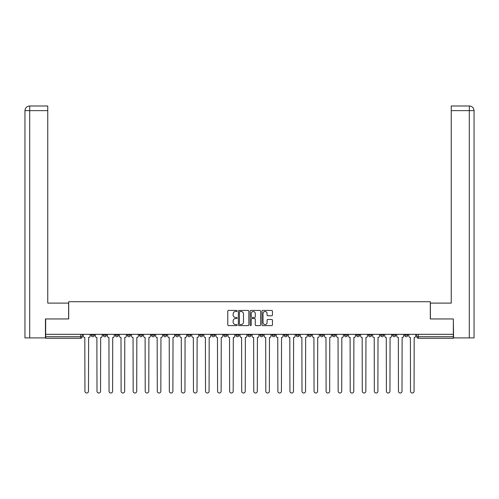 <?xml version="1.0" encoding="UTF-8"?>
<svg xmlns="http://www.w3.org/2000/svg" width="499" height="499" viewBox="0 0 499 499"><rect width="100%" height="100%" fill="white"/><g stroke="black" fill="none" stroke-linecap="round" stroke-linejoin="round"><path stroke-width="0.75" d="M237.131 310.971A0.53 0.53 0 0 0 236.601 310.434L228.542 310.434A0.761 0.761 0 0 0 227.781 311.195L227.781 324.855A0.761 0.761 0 0 0 228.542 325.61L236.601 325.61A0.53 0.53 0 0 0 237.131 325.08A0.53 0.53 0 0 0 236.601 324.55L235.559 324.55A2.426 2.426 0 0 1 233.133 322.123L233.133 320.982A2.426 2.426 0 0 1 235.559 318.555L236.601 318.555A0.53 0.53 0 0 0 237.131 318.025A0.53 0.53 0 0 0 236.601 317.495L235.559 317.495A2.426 2.426 0 0 1 233.133 315.062L233.133 313.927A2.426 2.426 0 0 1 235.559 311.501L236.601 311.501A0.53 0.53 0 0 0 237.131 310.971M404.714 334.336L404.714 335.185L407.808 335.185A1.547 1.547 0 0 1 406.261 336.731A1.547 1.547 0 0 1 404.714 335.185L404.714 334.336M332.365 334.336L332.365 335.185L335.453 335.185A1.547 1.547 0 0 1 333.912 336.731A1.547 1.547 0 0 1 332.365 335.185L332.365 334.336M320.302 334.336L320.302 335.185L323.396 335.185A1.547 1.547 0 0 1 321.849 336.731A1.547 1.547 0 0 1 320.302 335.185L320.302 334.336M308.245 334.336L308.245 335.185L311.339 335.185A1.547 1.547 0 0 1 309.792 336.731A1.547 1.547 0 0 1 308.245 335.185L308.245 334.336M284.131 334.336L284.131 335.185L287.224 335.185A1.547 1.547 0 0 1 285.678 336.731A1.547 1.547 0 0 1 284.131 335.185L284.131 334.336M260.01 335.185L260.01 334.336L260.01 335.185A1.547 1.547 0 0 0 261.557 336.731A1.547 1.547 0 0 1 260.01 335.185L263.104 335.185A1.547 1.547 0 0 1 261.557 336.731A1.547 1.547 0 0 0 263.104 335.185L263.104 334.336L263.104 335.185M247.953 335.185L247.953 334.336L247.953 335.185A1.547 1.547 0 0 0 249.5 336.731A1.547 1.547 0 0 1 247.953 335.185L251.047 335.185A1.547 1.547 0 0 1 249.5 336.731M235.896 335.185L235.896 334.336L235.896 335.185A1.547 1.547 0 0 0 237.443 336.731A1.547 1.547 0 0 1 235.896 335.185L238.99 335.185A1.547 1.547 0 0 1 237.443 336.731A1.547 1.547 0 0 0 238.99 335.185L238.99 334.336L238.99 335.185M223.839 334.336L223.839 335.185L226.926 335.185A1.547 1.547 0 0 1 225.386 336.731A1.547 1.547 0 0 1 223.839 335.185L223.839 334.336M211.776 334.336L211.776 335.185L214.869 335.185A1.547 1.547 0 0 1 213.323 336.731A1.547 1.547 0 0 1 211.776 335.185L211.776 334.336M199.719 334.336L199.719 335.185L202.812 335.185A1.547 1.547 0 0 1 201.265 336.731A1.547 1.547 0 0 1 199.719 335.185L199.719 334.336M187.661 335.185L187.661 334.336L187.661 335.185A1.547 1.547 0 0 0 189.208 336.731A1.547 1.547 0 0 1 187.661 335.185L190.755 335.185A1.547 1.547 0 0 1 189.208 336.731M163.547 335.185L163.547 334.336L163.547 335.185A1.547 1.547 0 0 0 165.088 336.731A1.547 1.547 0 0 1 163.547 335.185L166.635 335.185A1.547 1.547 0 0 1 165.088 336.731A1.547 1.547 0 0 0 166.635 335.185L166.635 334.336L166.635 335.185M151.484 335.185L151.484 334.336L151.484 335.185A1.547 1.547 0 0 0 153.031 336.731A1.547 1.547 0 0 1 151.484 335.185L154.578 335.185A1.547 1.547 0 0 1 153.031 336.731A1.547 1.547 0 0 0 154.578 335.185L154.578 334.336L154.578 335.185M139.427 335.185L139.427 334.336L139.427 335.185A1.547 1.547 0 0 0 140.974 336.731A1.547 1.547 0 0 1 139.427 335.185L142.521 335.185A1.547 1.547 0 0 1 140.974 336.731A1.547 1.547 0 0 0 142.521 335.185L142.521 334.336L142.521 335.185M127.37 335.185L127.37 334.336L127.37 335.185A1.547 1.547 0 0 0 128.917 336.731A1.547 1.547 0 0 1 127.37 335.185L130.464 335.185A1.547 1.547 0 0 1 128.917 336.731M115.313 335.185L115.313 334.336L115.313 335.185A1.547 1.547 0 0 0 116.86 336.731A1.547 1.547 0 0 1 115.313 335.185L118.4 335.185A1.547 1.547 0 0 1 116.86 336.731A1.547 1.547 0 0 0 118.4 335.185L118.4 334.336L118.4 335.185M103.256 335.185L103.256 334.336L103.256 335.185A1.547 1.547 0 0 0 104.796 336.731A1.547 1.547 0 0 1 103.256 335.185L106.343 335.185A1.547 1.547 0 0 1 104.796 336.731A1.547 1.547 0 0 0 106.343 335.185L106.343 334.336L106.343 335.185M271.674 315.786A0.761 0.761 0 0 0 272.435 315.025L272.435 311.195A0.761 0.761 0 0 0 271.674 310.434L262.724 310.434A0.761 0.761 0 0 0 261.963 311.195L261.963 324.855A0.761 0.761 0 0 0 262.724 325.61L271.674 325.61A0.761 0.761 0 0 0 272.435 324.855L272.435 320.227A0.761 0.761 0 0 0 271.674 319.466L267.844 319.466A0.761 0.761 0 0 0 267.084 320.227L267.084 322.522A2.027 2.027 0 0 1 265.056 324.55A2.027 2.027 0 0 1 263.023 322.522L263.023 313.528A2.027 2.027 0 0 1 265.056 311.501A2.027 2.027 0 0 1 267.084 313.528L267.084 315.025A0.761 0.761 0 0 0 267.844 315.786L271.674 315.786M29.703 337.892L24.95 337.892L24.95 110.635C25.231 107.815 26.771 106.275 29.584 105.994L47.754 105.994L47.754 110.635L29.703 110.635L29.703 337.892L45.434 337.892L45.434 318.955L68.7 318.955L68.7 301.714L430.3 301.714L430.3 318.955L453.335 318.955L453.335 334.336L45.665 334.336L45.665 336.731L82.229 336.731L82.229 334.336L82.229 336.731A1.547 1.547 0 0 1 80.682 338.278L45.665 338.278L45.665 336.731M45.665 318.955L45.665 334.336M248.839 311.195A0.761 0.761 0 0 0 248.078 310.434L239.127 310.434A0.761 0.761 0 0 0 238.366 311.195L238.366 324.855A0.761 0.761 0 0 0 239.127 325.61L248.078 325.61A0.761 0.761 0 0 0 248.839 324.855L248.839 311.195M250.922 310.434L259.873 310.434A0.761 0.761 0 0 1 260.634 311.195L260.634 324.855A0.761 0.761 0 0 1 259.873 325.61L256.043 325.61A0.761 0.761 0 0 1 255.288 324.855L255.288 319.316A0.761 0.761 0 0 0 254.527 318.555L251.983 318.555A0.761 0.761 0 0 0 251.228 319.316L251.228 325.08A0.53 0.53 0 0 1 250.698 325.61A0.53 0.53 0 0 1 250.161 325.08L250.161 311.195A0.761 0.761 0 0 1 250.922 310.434M416.771 334.336L416.771 336.731L453.335 336.731L453.335 338.278L418.318 338.278A1.547 1.547 0 0 1 416.771 336.731L416.771 334.336M453.335 334.336L453.335 336.731M407.808 334.336L407.808 335.185L407.808 334.336M395.744 334.336L395.744 335.185A1.547 1.547 0 0 1 394.204 336.731A1.547 1.547 0 0 1 392.657 335.185L395.744 335.185M392.657 334.336L392.657 335.185M383.687 334.336L383.687 335.185A1.547 1.547 0 0 1 382.14 336.731A1.547 1.547 0 0 1 380.6 335.185L383.687 335.185M380.6 334.336L380.6 335.185M371.63 334.336L371.63 335.185A1.547 1.547 0 0 1 370.083 336.731A1.547 1.547 0 0 1 368.536 335.185L371.63 335.185M368.536 334.336L368.536 335.185M359.573 334.336L359.573 335.185A1.547 1.547 0 0 1 358.026 336.731A1.547 1.547 0 0 1 356.479 335.185L359.573 335.185M356.479 334.336L356.479 335.185M347.516 334.336L347.516 335.185A1.547 1.547 0 0 1 345.969 336.731A1.547 1.547 0 0 1 344.422 335.185L347.516 335.185M344.422 334.336L344.422 335.185M335.453 334.336L335.453 335.185A1.547 1.547 0 0 1 333.912 336.731M323.396 334.336L323.396 335.185M311.339 335.185L311.339 334.336L311.339 335.185A1.547 1.547 0 0 1 309.792 336.731M299.281 334.336L299.281 335.185A1.547 1.547 0 0 1 297.735 336.731A1.547 1.547 0 0 1 296.188 335.185A1.547 1.547 0 0 0 297.735 336.731A1.547 1.547 0 0 0 299.281 335.185L296.188 335.185L296.188 334.336M287.224 335.185L287.224 334.336L287.224 335.185A1.547 1.547 0 0 1 285.678 336.731M275.161 334.336L275.161 335.185A1.547 1.547 0 0 1 273.614 336.731A1.547 1.547 0 0 1 272.074 335.185A1.547 1.547 0 0 0 273.614 336.731M272.074 334.336L272.074 335.185L275.161 335.185M251.047 334.336L251.047 335.185L251.047 334.336M226.926 335.185L226.926 334.336L226.926 335.185A1.547 1.547 0 0 1 225.386 336.731M214.869 335.185L214.869 334.336L214.869 335.185A1.547 1.547 0 0 1 213.323 336.731M202.812 335.185L202.812 334.336L202.812 335.185A1.547 1.547 0 0 1 201.265 336.731M190.755 334.336L190.755 335.185L190.755 334.336M178.698 335.185L178.698 334.336L178.698 335.185A1.547 1.547 0 0 1 177.151 336.731A1.547 1.547 0 0 1 175.604 335.185L178.698 335.185A1.547 1.547 0 0 1 177.151 336.731M175.604 334.336L175.604 335.185M130.464 334.336L130.464 335.185L130.464 334.336M94.286 334.336L94.286 335.185A1.547 1.547 0 0 1 92.739 336.731A1.547 1.547 0 0 1 91.192 335.185A1.547 1.547 0 0 0 92.739 336.731A1.547 1.547 0 0 0 94.286 335.185L94.286 334.336M91.192 334.336L91.192 335.185L94.286 335.185M80.682 334.336L80.682 338.278A1.547 1.547 0 0 0 82.229 336.731M239.957 311.501A0.53 0.53 0 0 0 239.426 312.031L239.426 324.019A0.53 0.53 0 0 0 239.957 324.55L241.061 324.55A2.426 2.426 0 0 0 243.487 322.123L243.487 313.927A2.426 2.426 0 0 0 241.061 311.501L239.957 311.501M255.288 313.565A2.027 2.027 0 0 0 253.255 311.538A2.027 2.027 0 0 0 251.228 313.565L251.228 316.734A0.761 0.761 0 0 0 251.983 317.495L254.527 317.495A0.761 0.761 0 0 0 255.288 316.734L255.288 313.565M83.271 334.336L83.271 335.958A1.547 1.547 0 0 0 84.818 337.505L84.936 391.228A1.778 1.778 0 0 0 86.714 393.006A1.778 1.778 0 0 0 88.491 391.228L88.604 337.505A1.547 1.547 0 0 0 90.151 335.958L90.151 334.336M95.328 334.336L95.328 335.958A1.547 1.547 0 0 0 96.875 337.505L96.993 391.228A1.778 1.778 0 0 0 98.771 393.006A1.778 1.778 0 0 0 100.549 391.228L100.661 337.505A1.547 1.547 0 0 0 102.208 335.958L102.208 334.336M107.391 334.336L107.391 335.958A1.547 1.547 0 0 0 108.932 337.505L109.05 391.228A1.778 1.778 0 0 0 110.828 393.006A1.778 1.778 0 0 0 112.606 391.228L112.724 337.505A1.547 1.547 0 0 0 114.265 335.958L114.265 334.336M68.625 318.955L68.625 303.105L47.754 303.105L47.754 110.635M29.703 105.994L29.703 110.635L24.95 110.635L24.95 291.51L24.95 110.635C25.224 107.821 26.765 106.275 29.591 105.994M430.375 318.955L430.375 303.105L451.246 303.105L451.246 105.994L469.409 105.994L469.297 110.635L451.246 110.635M474.05 337.892L474.05 291.51L474.05 337.892L453.566 337.892L453.335 318.955M469.297 337.892L469.297 110.635L474.05 110.635L474.05 291.51L474.05 110.635C473.769 107.815 472.229 106.275 469.416 105.994M119.448 334.336L119.448 335.958A1.547 1.547 0 0 0 120.995 337.505L121.107 391.228A1.778 1.778 0 0 0 122.885 393.006A1.778 1.778 0 0 0 124.663 391.228L124.781 337.505A1.547 1.547 0 0 0 126.328 335.958L126.328 334.336M131.505 334.336L131.505 335.958A1.547 1.547 0 0 0 133.052 337.505L133.164 391.228A1.778 1.778 0 0 0 134.942 393.006A1.778 1.778 0 0 0 136.72 391.228L136.838 337.505A1.547 1.547 0 0 0 138.385 335.958L138.385 334.336M143.562 334.336L143.562 335.958A1.547 1.547 0 0 0 145.109 337.505L145.228 391.228A1.778 1.778 0 0 0 147.005 393.006A1.778 1.778 0 0 0 148.783 391.228L148.895 337.505A1.547 1.547 0 0 0 150.442 335.958L150.442 334.336M155.619 334.336L155.619 335.958A1.547 1.547 0 0 0 157.166 337.505L157.285 391.228A1.778 1.778 0 0 0 159.062 393.006A1.778 1.778 0 0 0 160.84 391.228L160.952 337.505A1.547 1.547 0 0 0 162.499 335.958L162.499 334.336M167.683 334.336L167.683 335.958A1.547 1.547 0 0 0 169.223 337.505L169.342 391.228A1.778 1.778 0 0 0 171.12 393.006A1.778 1.778 0 0 0 172.897 391.228L173.016 337.505A1.547 1.547 0 0 0 174.563 335.958L174.563 334.336M179.74 334.336L179.74 335.958A1.547 1.547 0 0 0 181.287 337.505L181.399 391.228A1.778 1.778 0 0 0 183.177 393.006A1.778 1.778 0 0 0 184.954 391.228L185.073 337.505A1.547 1.547 0 0 0 186.62 335.958L186.62 334.336M191.797 334.336L191.797 335.958A1.547 1.547 0 0 0 193.344 337.505L193.456 391.228A1.778 1.778 0 0 0 195.24 393.006A1.778 1.778 0 0 0 197.018 391.228L197.13 337.505A1.547 1.547 0 0 0 198.677 335.958L198.677 334.336M203.854 334.336L203.854 335.958A1.547 1.547 0 0 0 205.401 337.505L205.519 391.228A1.778 1.778 0 0 0 207.297 393.006A1.778 1.778 0 0 0 209.075 391.228L209.187 337.505A1.547 1.547 0 0 0 210.734 335.958L210.734 334.336M215.911 334.336L215.911 335.958A1.547 1.547 0 0 0 217.458 337.505L217.576 391.228A1.778 1.778 0 0 0 219.354 393.006A1.778 1.778 0 0 0 221.132 391.228L221.25 337.505A1.547 1.547 0 0 0 222.791 335.958L222.791 334.336M227.974 334.336L227.974 335.958A1.547 1.547 0 0 0 229.521 337.505L229.634 391.228A1.778 1.778 0 0 0 231.411 393.006A1.778 1.778 0 0 0 233.189 391.228L233.307 337.505A1.547 1.547 0 0 0 234.854 335.958L234.854 334.336M240.031 334.336L240.031 335.958A1.547 1.547 0 0 0 241.578 337.505L241.691 391.228A1.778 1.778 0 0 0 243.468 393.006A1.778 1.778 0 0 0 245.246 391.228L245.365 337.505A1.547 1.547 0 0 0 246.911 335.958L246.911 334.336M252.089 334.336L252.089 335.958A1.547 1.547 0 0 0 253.635 337.505L253.754 391.228A1.778 1.778 0 0 0 255.532 393.006A1.778 1.778 0 0 0 257.309 391.228L257.422 337.505A1.547 1.547 0 0 0 258.969 335.958L258.969 334.336M264.146 334.336L264.146 335.958A1.547 1.547 0 0 0 265.693 337.505L265.811 391.228A1.778 1.778 0 0 0 267.589 393.006A1.778 1.778 0 0 0 269.366 391.228L269.479 337.505A1.547 1.547 0 0 0 271.026 335.958L271.026 334.336M276.209 334.336L276.209 335.958A1.547 1.547 0 0 0 277.75 337.505L277.868 391.228A1.778 1.778 0 0 0 279.646 393.006A1.778 1.778 0 0 0 281.424 391.228L281.542 337.505A1.547 1.547 0 0 0 283.089 335.958L283.089 334.336M288.266 334.336L288.266 335.958A1.547 1.547 0 0 0 289.813 337.505L289.925 391.228A1.778 1.778 0 0 0 291.703 393.006A1.778 1.778 0 0 0 293.481 391.228L293.599 337.505A1.547 1.547 0 0 0 295.146 335.958L295.146 334.336M300.323 334.336L300.323 335.958A1.547 1.547 0 0 0 301.87 337.505L301.982 391.228A1.778 1.778 0 0 0 303.76 393.006A1.778 1.778 0 0 0 305.544 391.228L305.656 337.505A1.547 1.547 0 0 0 307.203 335.958L307.203 334.336M312.38 334.336L312.38 335.958A1.547 1.547 0 0 0 313.927 337.505L314.046 391.228A1.778 1.778 0 0 0 315.823 393.006A1.778 1.778 0 0 0 317.601 391.228L317.713 337.505A1.547 1.547 0 0 0 319.26 335.958L319.26 334.336M324.437 334.336L324.437 335.958A1.547 1.547 0 0 0 325.984 337.505L326.103 391.228A1.778 1.778 0 0 0 327.88 393.006A1.778 1.778 0 0 0 329.658 391.228L329.777 337.505A1.547 1.547 0 0 0 331.317 335.958L331.317 334.336M336.501 334.336L336.501 335.958A1.547 1.547 0 0 0 338.048 337.505L338.16 391.228A1.778 1.778 0 0 0 339.938 393.006A1.778 1.778 0 0 0 341.715 391.228L341.834 337.505A1.547 1.547 0 0 0 343.381 335.958L343.381 334.336M348.558 334.336L348.558 335.958A1.547 1.547 0 0 0 350.105 337.505L350.217 391.228A1.778 1.778 0 0 0 351.995 393.006A1.778 1.778 0 0 0 353.772 391.228L353.891 337.505A1.547 1.547 0 0 0 355.438 335.958L355.438 334.336M360.615 334.336L360.615 335.958A1.547 1.547 0 0 0 362.162 337.505L362.28 391.228A1.778 1.778 0 0 0 364.058 393.006A1.778 1.778 0 0 0 365.836 391.228L365.948 337.505A1.547 1.547 0 0 0 367.495 335.958L367.495 334.336M372.672 334.336L372.672 335.958A1.547 1.547 0 0 0 374.219 337.505L374.337 391.228A1.778 1.778 0 0 0 376.115 393.006A1.778 1.778 0 0 0 377.893 391.228L378.005 337.505A1.547 1.547 0 0 0 379.552 335.958L379.552 334.336M384.735 334.336L384.735 335.958A1.547 1.547 0 0 0 386.276 337.505L386.394 391.228A1.778 1.778 0 0 0 388.172 393.006A1.778 1.778 0 0 0 389.95 391.228L390.068 337.505A1.547 1.547 0 0 0 391.609 335.958L391.609 334.336M396.792 334.336L396.792 335.958A1.547 1.547 0 0 0 398.339 337.505L398.452 391.228A1.778 1.778 0 0 0 400.229 393.006A1.778 1.778 0 0 0 402.007 391.228L402.125 337.505A1.547 1.547 0 0 0 403.672 335.958L403.672 334.336M408.849 334.336L408.849 335.958A1.547 1.547 0 0 0 410.396 337.505L410.509 391.228A1.778 1.778 0 0 0 412.286 393.006A1.778 1.778 0 0 0 414.064 391.228L414.182 337.505A1.547 1.547 0 0 0 415.729 335.958L415.729 334.336M418.318 334.336L418.318 338.278M24.95 110.635L24.95 291.51"/></g></svg>
